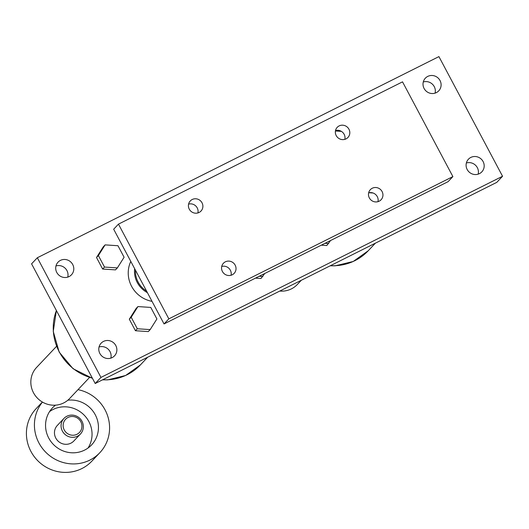 <?xml version="1.0" encoding="UTF-8"?>
<svg xmlns="http://www.w3.org/2000/svg" width="529" height="529" viewBox="0 0 529 529"><rect width="100%" height="100%" fill="white"/><g stroke="black" fill="none" stroke-linecap="round" stroke-linejoin="round"><path stroke-width="0.79" d="M321.295 245.178L326.77 245.535L330.546 240.543M105.119 244.881L103.248 246.858L96.516 257.517L102.639 269.036L115.494 269.883L117.365 267.912L124.097 257.246L117.974 245.734L105.119 244.881L98.387 255.547L104.504 267.059L117.365 267.912M502.55 176.263L438.925 56.603L37.334 257.749L100.96 377.415L502.55 176.263L496.791 182.36L95.2 383.512L100.96 377.415M72.704 264.5A9.211 8.861 43.4 0 0 58.051 262.159A9.211 8.861 43.4 0 0 56.788 272.475A9.211 8.861 43.4 0 0 71.448 274.816A9.211 8.861 43.4 0 0 72.704 264.5M440.016 80.52A9.211 8.861 43.4 0 0 425.362 78.18A9.211 8.861 43.4 0 0 425.971 90.948A9.211 8.861 43.4 0 0 438.753 90.836A9.211 8.861 43.4 0 0 440.016 80.52M115.785 345.523A9.211 8.861 43.4 0 0 101.132 343.182A9.211 8.861 43.4 0 0 99.869 353.498A9.211 8.861 43.4 0 0 114.522 355.838A9.211 8.861 43.4 0 0 115.785 345.523M483.096 161.543A9.211 8.861 43.4 0 0 468.443 159.203A9.211 8.861 43.4 0 0 469.051 171.971A9.211 8.861 43.4 0 0 481.833 171.859A9.211 8.861 43.4 0 0 483.096 161.543M152.028 301.351A28.354 27.263 -136.6 0 1 131.589 286.308A28.354 27.263 -136.6 0 1 130.795 261.425M137.924 306.575L136.059 308.552L129.321 319.218L135.444 330.731L148.299 331.584L150.17 329.607L156.901 318.947L150.778 307.428L137.924 306.575L131.192 317.241L137.315 328.754L150.17 329.607M255.5 278.135L260.976 278.492L264.751 273.5M373.084 193.006L369.116 192.741M341.41 131.384L335.426 130.987M324.998 243.32L328.641 243.565M259.197 276.277L262.84 276.522M147.406 292.663A23.673 22.767 -136.6 0 1 137.282 282.532A23.673 22.767 -136.6 0 1 134.644 268.659M146.566 291.076A22.681 21.815 -136.6 0 1 138.142 282.102A22.681 21.815 -136.6 0 1 135.49 270.24M98.387 255.547L96.516 257.517M104.504 267.059L102.639 269.036M37.334 257.749L31.575 263.845L95.2 383.512M67.765 277.11A9.211 8.861 43.4 0 0 65.074 268.143A9.211 8.861 43.4 0 0 55.968 265.961M423.279 81.982A9.211 8.861 -136.6 0 1 434.249 86.617A9.211 8.861 -136.6 0 1 435.076 93.13M99.049 346.984A9.211 8.861 -136.6 0 1 108.154 349.166A9.211 8.861 -136.6 0 1 110.845 358.133M478.156 174.153A9.211 8.861 43.4 0 0 477.33 167.64A9.211 8.861 43.4 0 0 466.353 163.005M137.315 328.754L135.444 330.731M131.192 317.241L129.321 319.218M452.89 176.587L402.523 81.85L118.47 224.131L168.844 318.861L452.89 176.587L448.089 181.665L164.036 323.94L168.844 318.861M164.036 323.94L113.669 229.209L118.47 224.131M377.971 201.668A7.373 7.089 43.4 0 0 368.653 192.86M221.73 266.451A7.373 7.089 -136.6 0 1 231.047 275.259M335.512 130.537A7.373 7.089 -136.6 0 1 344.835 139.345M197.912 212.936A7.373 7.089 43.4 0 0 188.588 204.128M279.775 291.062A22.681 21.815 43.4 0 0 297.318 284.496L301.312 280.271M382.077 191.538A7.373 7.089 43.4 0 0 370.353 189.66A7.373 7.089 43.4 0 0 370.842 199.876A7.373 7.089 43.4 0 0 382.077 191.538M235.154 265.128A7.373 7.089 43.4 0 0 223.43 263.25A7.373 7.089 43.4 0 0 222.425 271.503A7.373 7.089 43.4 0 0 234.149 273.381A7.373 7.089 43.4 0 0 235.154 265.128M348.942 129.208A7.373 7.089 43.4 0 0 337.218 127.337A7.373 7.089 43.4 0 0 337.707 137.553A7.373 7.089 43.4 0 0 348.942 129.208M202.018 202.799A7.373 7.089 43.4 0 0 190.295 200.927A7.373 7.089 43.4 0 0 189.283 209.18A7.373 7.089 43.4 0 0 201.007 211.051A7.373 7.089 43.4 0 0 202.018 202.799M89.513 377.481L69.59 398.562A22.681 21.815 -136.6 0 1 33.512 392.796A22.681 21.815 -136.6 0 1 36.62 367.404L56.543 346.323M78.001 389.661A38.273 36.812 -136.6 0 1 105.059 409.869A38.273 36.812 -136.6 0 1 99.816 452.718L91.815 461.182A38.273 36.812 -136.6 0 1 38.71 461.645A38.273 36.812 -136.6 0 1 36.184 408.6L42.386 402.033M99.816 452.718A38.273 36.812 -136.6 0 1 47.716 454.087A38.273 36.812 -136.6 0 1 42.472 402.086M80.441 434.005L73.842 440.988A11.34 10.904 -136.6 0 1 55.803 438.105A11.34 10.904 -136.6 0 1 57.357 425.409L63.956 418.419A11.34 10.904 -136.6 0 1 79.694 418.287A11.34 10.904 -136.6 0 1 80.441 434.005A11.34 10.904 -136.6 0 1 62.409 431.115A11.34 10.904 -136.6 0 1 63.956 418.419M64.267 429.998A9.568 9.205 -136.6 0 1 72.79 416.502A9.568 9.205 -136.6 0 1 80.54 431.075A9.568 9.205 -136.6 0 1 64.267 429.998M55.519 405.154A26.933 25.901 43.4 0 0 52.424 407.925A26.933 25.901 43.4 0 0 54.209 445.246A26.933 25.901 43.4 0 0 91.577 444.922A26.933 25.901 43.4 0 0 95.266 414.769A26.933 25.901 43.4 0 0 67.831 400.215M49.547 411.608A26.933 25.901 -136.6 0 1 88.859 421.547A26.933 25.901 -136.6 0 1 88.052 448.01M330.433 265.69A51.035 49.078 43.4 0 0 368.184 250.799L375.398 243.161M92.337 378.129A51.035 49.078 -136.6 0 1 59.288 351.891A51.035 49.078 -136.6 0 1 56.398 310.536M102.474 379.868L107.784 379.862L125.631 375.478L140.45 364.865A51.035 49.078 -136.6 0 1 102.699 379.756M330.208 265.803L335.194 265.816L353.213 261.478L368.184 250.799M56.378 310.503L53.257 331.458L59.175 352.096L73.075 368.726L92.443 378.328M140.45 364.865L147.67 357.227"/></g></svg>

